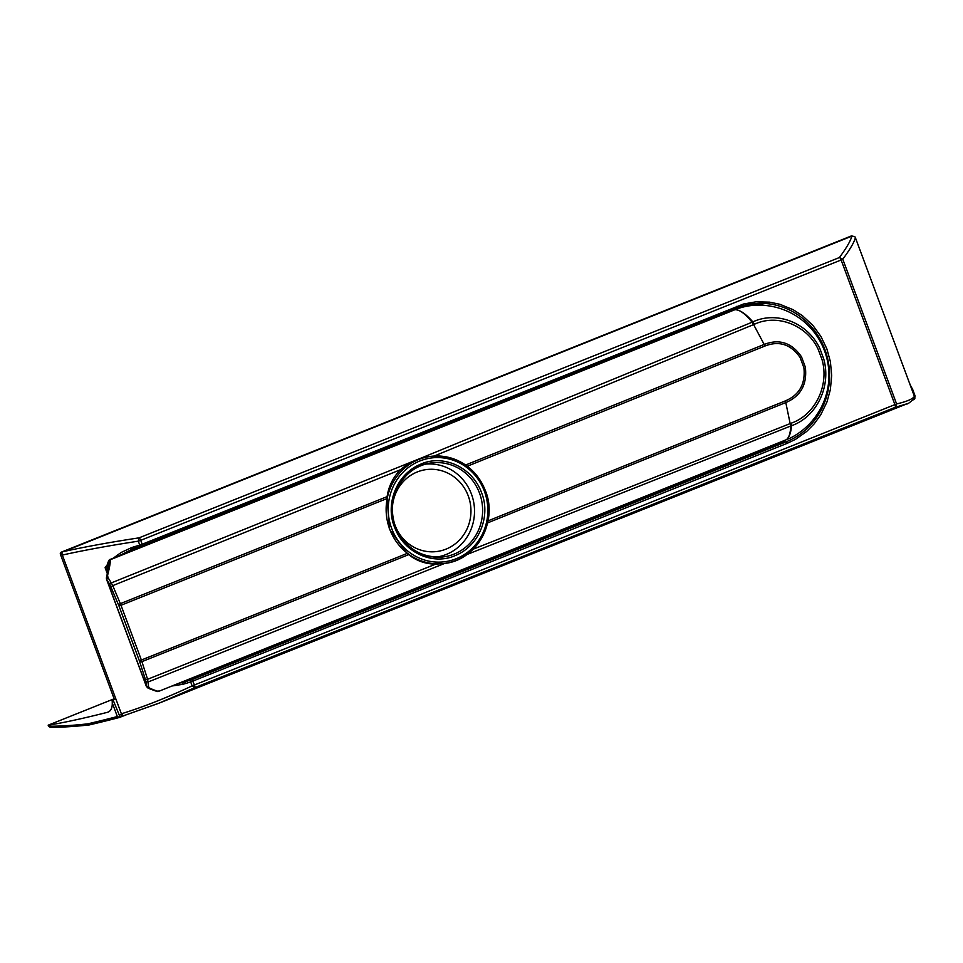 <?xml version="1.0" encoding="UTF-8"?>
<svg xmlns="http://www.w3.org/2000/svg" width="963" height="963" viewBox="0 0 963 963"><rect width="100%" height="100%" fill="white"/><g stroke="black" fill="none" stroke-linecap="round" stroke-linejoin="round"><path stroke-width="1.44" d="M425.67 464.118L425.658 464.118A46.814 44.539 -96.2 0 1 473.302 500.315A46.814 44.539 -96.2 0 1 446.218 554.471A46.814 44.539 -96.2 0 1 435.733 557.18M395.661 526.833A41.301 39.302 83.8 0 0 445.989 549.139A41.301 39.302 83.8 0 0 468.247 495.897A41.301 39.302 83.8 0 0 417.28 471.954A41.301 39.302 83.8 0 0 393.012 502.361M912.623 390.063L912.683 390.039A484.076 38.255 -20.4 0 0 912.491 388.944A484.076 38.255 -20.4 0 0 911.311 387.403M114.14 698.789L48.15 725.199A484.076 38.255 -20.4 0 0 107.471 712.307L108.711 711.813M48.15 725.199L50.582 727.185M909.457 383.033L912.671 390.087M112.19 700.342L115.837 698.909L112.19 700.342L112.262 702.894C112.406 708.13 110.805 711.272 107.471 712.307L108.121 712.102M48.523 726.222C59.61 726.295 72.682 725.5 87.753 723.851L89.607 724.838A482.415 38.123 -20.4 0 0 119.749 717.387M909.758 383.707L914.826 397.358L914.32 399.308L914.826 397.358A484.076 38.255 -20.4 0 0 914.79 395.119L914.85 398.453M913.418 399.789L914.14 398.814M125.732 715.052L119.568 717.399L117.33 716.544L112.262 702.894M120.158 717.279L113.104 700.005M50.016 727.294C61.114 727.366 74.199 726.584 89.258 724.934L89.607 724.838M720.468 315.166L720.986 314.215M907.05 403.774L895.169 407.337A2.757 0.819 -111.8 0 0 894.952 404.713L841.12 259.986L140.706 540.327L142.163 544.251L743.46 304.031L756.003 301.816L769.509 302.141L779.886 304.284L793.175 309.725L802.348 315.623L812.892 325.422L820.921 336.436L826.856 348.835L830.407 361.715L831.671 375.51L830.371 389.606L826.94 402.016L820.645 414.981L814.18 423.876L806.729 431.412L795.594 439.309L787.373 443.257L786.302 441.764L191.986 679.637L194.526 685.054A2.757 0.819 68.2 0 1 194.743 687.678L158.401 703.423L124.528 715.413L159.593 702.942M914.417 396.371L855.385 237.644C854.398 241.966 850.197 249.152 842.781 259.216L896.601 403.942C906.761 401.571 912.707 399.055 914.417 396.371L914.296 398.55C909.842 402.594 907.327 404.376 906.761 403.894L159.774 702.87M787.373 443.257L190.674 681.973L192.131 685.897L896.601 403.942L895.169 407.337L194.743 687.678L192.131 685.897C166.587 697.826 142.993 707.119 121.374 713.776L123.324 715.762L124.528 715.413M121.651 715.906L123.324 715.762M855.385 237.644L854.831 236.669L851.533 235.911A1.649 1.577 83.8 0 0 851.232 235.995L61.295 552.16A1.649 1.577 83.8 0 0 60.404 554.291L114.392 699.463M191.986 679.637L191.023 679.974A1.649 1.023 -106.8 0 0 190.674 681.973A484.076 38.255 159.6 0 1 185.173 683.622A101.97 78.412 83.2 0 1 182.452 684.368L172.004 686.005M107.146 573.19L105.111 567.725L107.555 564.318M113.598 557.938L121.145 552.461L131.594 547.622A101.97 75.018 46.2 0 1 134.266 546.755L135.795 547.839A482.415 38.123 -20.4 0 0 141.08 546.25M134.266 546.755A484.076 38.255 -20.4 0 0 139.767 545.106L138.311 541.17C109.553 545.588 84.238 550.21 62.342 555.049L121.374 713.776M851.232 235.995L851.834 236.14C850.774 240.557 846.646 247.684 839.447 257.518L842.781 259.216L841.12 259.986A2.757 0.819 -111.8 0 0 839.447 257.518L139.021 537.86C111.034 542.097 86.032 546.635 63.991 551.462L61.295 552.16M60.404 554.291L61.813 554.074L62.342 555.049M61.813 554.074L62.414 551.992M851.834 236.14L63.991 551.462M185.173 683.622A1.649 1.047 -106.7 0 1 185.546 681.623A100.08 77.582 83.6 0 1 182.862 682.37L179.022 683.2M138.311 541.17L139.021 537.86A2.757 0.819 68.2 0 1 140.706 540.327L138.311 541.17M736.478 306.39L736.587 307.979L141.176 546.226A1.649 1.023 -106.8 0 1 139.767 545.106L142.163 544.251L142.271 545.84L141.272 546.19A1.649 1.023 -106.8 0 1 141.176 546.226L135.795 547.839M119.629 555.519L133.147 548.693A100.08 74.199 45.6 0 1 135.59 547.899M105.111 567.725L107.35 567.881M130.607 549.644L133.099 548.717A1.649 1.059 70.8 0 0 133.147 548.693M131.895 549.151L128.97 551.787M703.724 321.847A1.649 1.589 74.3 0 0 703.459 321.895L703.459 321.895A1.649 1.589 74.3 0 0 703.303 321.943L109.89 559.539A1.649 1.649 135.3 0 0 108.927 561.67A150.168 8.065 159.6 0 1 109 561.742A150.168 15.649 160.1 0 1 109.072 561.911L110.059 559.804C110.649 561.417 109.83 566.593 107.579 575.356L106.412 577.294M704.122 321.738L703.459 321.895A1.649 1.649 0 0 0 703.291 321.955A1.649 0.638 -112 0 0 703.267 321.967A1.649 0.638 -112 0 0 703.291 321.955A70.239 19.645 -111.8 0 1 703.833 321.823L733.782 309.833A70.191 66.796 -96.2 0 1 733.794 309.833A70.191 66.796 -96.2 0 1 745.242 306.451L745.242 306.451A70.191 66.796 -96.2 0 1 745.518 306.403M756.858 305.175A70.239 66.844 83.8 0 0 756.569 305.175A70.239 66.844 83.8 0 0 745.795 306.342A70.239 66.844 83.8 0 0 734.336 309.737L109.975 559.623L109 561.742M437.563 557.24A47.356 45.068 83.8 0 0 442.848 555.651M148.591 686.763L146.316 685.993L106.737 579.557A110.673 14.084 69 0 1 109.999 584.818L118.967 605.92L139.334 660.678L145.401 679.433L147.592 679.288L141.91 661.653A16520.747 1264.575 -20.4 0 0 408.697 554.64C416.473 560.851 425.465 564.017 435.685 564.137L147.592 679.288L148.591 686.763L149.494 688.076L148.146 688.22C162.302 693.589 156.343 690.844 158.751 691.314L786.29 439.73A11.291 0.891 -20.4 0 0 792.212 437.082A70.215 70.215 0 0 0 757.159 305.163A70.191 66.796 83.8 0 0 757.135 305.163A70.191 66.796 83.8 0 0 734.913 309.713L110.059 559.804L703.833 321.823M407.144 553.412L389.341 529.096L387.114 496.619A16520.722 1346.792 159.6 0 1 120.339 603.645A5.477 0.975 68.8 0 1 121.001 605.27L141.368 660.028A16521.12 1305.575 -20.4 0 0 407.144 553.412L408.697 554.64M435.685 564.137L443.341 563.56A53.964 51.352 -96.2 0 1 389.678 529.06A53.964 51.352 -96.2 0 1 431.701 456.257A53.964 51.352 -96.2 0 1 485.364 490.757M481.476 492.466C490.937 515.133 479.959 545.72 455.066 555.651C433.567 565.329 404.304 553.484 394.577 527.243C385.128 504.576 396.106 473.989 421 464.058C442.499 454.38 471.75 466.224 481.476 492.466M107.579 575.356L107.976 577.571L111.311 582.904L422.023 457.714L428.872 456.558M408.818 463.071L400.56 469.691C393.157 477.142 388.667 486.122 387.114 496.619M432.917 464.082A47.356 45.068 83.8 0 0 427.777 463.685L427.042 463.757M109.505 560.141L106.387 578.871M422.023 457.714L752.139 322.208C745.073 313.589 739.331 309.424 734.913 309.713C739.753 309.689 745.747 313.745 752.873 321.895C776.708 310.64 807.849 322.653 819.874 348.57L823.702 358.862C831.623 386.729 816.251 417.184 791.49 425.718C790.96 432.832 789.227 437.503 786.29 439.73M148.146 688.22L146.4 686.463L106.412 578.944L106.737 579.557L107.976 577.571M752.067 322.232L753.644 324.579L752.139 322.208A19.573 16.588 11.5 0 0 752.873 321.895L754.486 324.23C777.418 313.493 807.006 325.157 818.225 349.413L822.053 359.705C829.48 385.549 815.047 415.029 791.285 423.154A27.193 21.523 131.6 0 0 790.43 423.491L473.206 549.175M109.999 584.818A1.649 1.312 -30.7 0 1 111.311 582.904L112.767 585.636L400.56 469.691M109.686 559.503L107.976 562.296L106.881 570.156A1.649 1.408 4.2 0 0 107.049 570.866C107.651 564.246 108.289 561.176 108.927 561.67M753.644 324.579A27.265 23.786 15.9 0 0 754.486 324.23M433.567 456.281L753.608 324.591L764.177 344.441L464.804 465.346M145.401 679.433L145.87 681.286L148.158 681.973L444.713 563.403M386.777 498.641A16521.12 1305.804 159.6 0 1 121.001 605.27L118.967 605.92M488.024 520.875L785.327 400.897C799.41 394.962 805.598 383.9 803.9 367.734L800.072 357.442C790.876 344.309 779.163 340.517 764.923 346.03L466.525 466.549M487.603 522.897L785.796 402.558L790.671 426.043L466.826 554.568M149.494 688.076C156.054 690.916 159.172 691.879 158.835 690.977M786.241 439.754C788.974 437.768 790.479 433.194 790.743 426.007L790.671 426.043M110.938 586.768L112.767 585.636L120.339 603.645L118.509 604.776M791.285 423.154L791.49 425.718A19.573 14.999 133.7 0 0 790.743 426.007L790.43 423.491M764.923 346.03L764.177 344.441C779.38 338.603 791.827 342.732 801.517 356.84L805.345 367.132C807.307 384.369 800.795 396.178 785.796 402.558L785.327 400.897M139.334 660.678L141.368 660.028A5.477 0.975 68.8 0 1 141.91 661.653L139.719 661.81M146.316 685.993L147.279 687.197L146.316 685.993A110.673 14.084 69 0 0 145.87 681.286M109.938 588.164L142.969 676.977M87.753 723.851A484.076 38.255 -20.4 0 0 117.33 716.544M764.875 305.415A71.587 68.132 83.8 0 0 749.599 304.284M736.623 307.955A71.587 68.132 -96.2 0 1 753.704 303.706A71.587 68.132 -96.2 0 1 824.882 349.473A71.587 68.132 -96.2 0 1 786.302 441.764L779.705 442.523M121.579 714.787L120.11 714.847M753.704 303.706L736.539 307.979L142.307 545.816M182.452 684.368A1.649 1.047 -104 0 1 182.862 682.37L181.465 682.225M191.023 679.974A482.415 38.123 159.6 0 1 185.546 681.623L784.279 441.981M131.594 547.622A1.649 1.059 70.8 0 0 133.099 548.717L135.687 547.875M138.973 546.888L130.017 550.511M745.795 306.342L745.242 306.451A70.215 70.215 0 0 0 732.65 310.17A70.215 20.777 -111.8 0 1 733.794 309.833L734.913 309.713M479.514 493.104A47.356 45.068 -96.2 0 1 442.631 556.999A47.356 45.068 -96.2 0 1 395.54 526.713A47.356 45.068 -96.2 0 1 432.423 462.83A47.356 45.068 -96.2 0 1 479.514 493.104M485.4 490.829A53.964 51.352 -96.2 0 1 443.341 563.56C475.842 561.273 498.401 522.199 485.448 490.769C474.855 466.646 456.931 455.15 431.701 456.257L428.619 456.594M484.413 491.299A52.315 49.787 -96.2 0 1 456.209 558.733A52.315 49.787 -96.2 0 1 391.652 528.422A52.315 49.787 -96.2 0 1 419.856 460.976A52.315 49.787 -96.2 0 1 484.413 491.299M107.459 571.962L106.989 570.854L107.435 572.058M703.291 321.955L695.298 325.121M912.491 388.944L914.79 395.119M119.954 717.351L89.403 724.91M432.423 462.83C404.063 464.792 384.249 499.075 395.624 526.725C404.942 547.899 420.614 557.986 442.631 556.999M106.881 570.156A1.649 1.649 0 0 0 106.989 570.854M732.65 310.17A70.215 70.215 0 0 0 728.991 311.759"/></g></svg>
